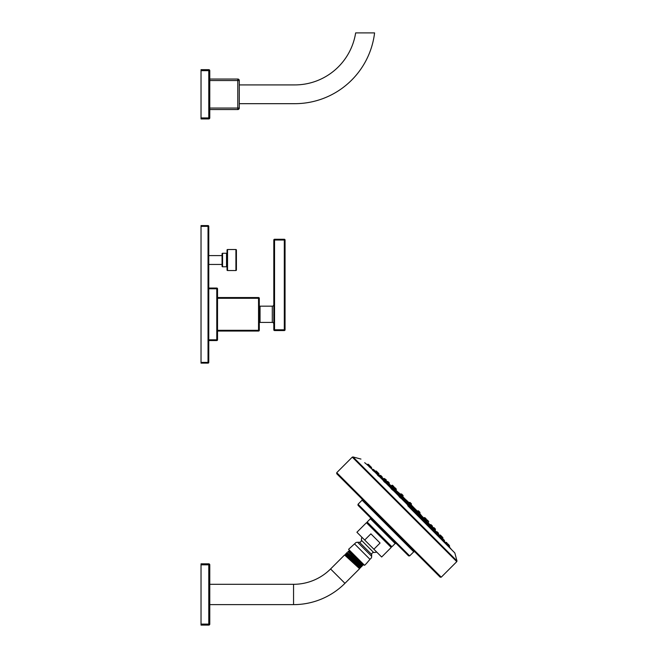 <?xml version="1.0" encoding="UTF-8"?>
<svg xmlns="http://www.w3.org/2000/svg" width="658" height="658" viewBox="0 0 658 658"><rect width="100%" height="100%" fill="white"/><g stroke="black" fill="none" stroke-linecap="round" stroke-linejoin="round"><path stroke-width="0.99" d="M208.027 225.587A0.748 0.748 0 0 1 208.775 226.344L208.775 362.385L201.027 362.385L201.027 225.587L208.027 225.587L208.027 226.344L201.027 226.344M208.775 226.344L208.027 226.344L208.027 363.134L201.027 363.134L201.027 362.385M208.775 362.385A0.748 0.748 0 0 1 208.027 363.134M217.527 288.788A0.748 0.748 0 0 0 216.778 288.039L216.778 288.788L217.527 288.788L217.527 339.808A0.748 0.748 0 0 1 216.778 340.556L208.775 340.556M216.778 288.039L208.775 288.039L216.778 288.039M217.527 339.808L208.775 339.808M258.545 331.048L258.545 330.3L259.293 330.3A0.748 0.748 0 0 1 258.545 331.048L217.527 331.048M258.545 297.539A0.748 0.748 0 0 1 259.293 298.288L258.545 298.288L258.545 297.539L217.527 297.539M259.293 298.288L259.293 330.3M260.042 320.833L259.293 320.833M260.042 307.755L259.293 307.755M273.802 323.925A1.497 1.497 180 0 0 272.297 322.42L260.042 322.42L260.042 306.167L272.297 306.167A1.497 1.497 0 0 0 273.802 304.67M273.794 311.982L273.786 312.945M273.777 314.368L273.786 315.585M273.802 329.798A0.748 0.748 0 0 0 274.55 330.555L274.55 329.798L273.802 329.798L273.802 316.959L274.55 316.959L274.55 239.273A0.748 0.748 0 0 0 273.802 240.022L284.305 240.022L284.305 330.555L274.55 330.555M273.802 316.959L273.802 311.637L274.55 311.637M273.802 311.637L273.802 240.022M284.305 239.273L284.305 240.022L285.054 240.022A0.748 0.748 0 0 0 284.305 239.273L274.55 239.273M284.305 330.555A0.748 0.748 0 0 0 285.054 329.798L274.55 329.798L274.55 316.959M285.054 240.022L285.054 329.798M222.059 264.45L208.775 264.45M222.059 255.6L208.775 255.6M222.059 253.774L222.059 266.276A0.502 0.502 0 0 0 222.56 266.778L226.533 266.778L226.533 253.272L222.56 253.272A0.502 0.502 0 0 0 222.059 253.774M227.035 267.28A0.502 0.502 0 0 0 226.533 266.778M227.035 252.771A0.502 0.502 0 0 1 226.533 253.272M235.918 249.522L227.536 249.522A0.502 0.502 0 0 0 227.035 250.024L227.035 270.027A0.502 0.502 0 0 0 227.536 270.528L235.918 270.528A0.502 0.502 0 0 0 236.411 270.027L236.411 250.024A0.502 0.502 0 0 0 235.918 249.522L235.918 270.528M239.29 80.539A1.497 1.497 0 0 0 237.785 79.042L237.785 80.539L239.29 80.539L239.29 108.052A1.497 1.497 0 0 1 237.785 109.549L209.779 109.549M239.29 108.052L237.785 108.052L237.785 109.549M208.775 69.666A1.003 1.003 0 0 1 209.779 70.661L209.779 117.93A1.003 1.003 0 0 1 208.775 118.925L201.027 118.925L201.027 69.666L208.775 69.666L208.775 118.925L201.027 118.925M209.779 70.661L201.027 70.661M209.779 117.93L201.027 117.93M237.785 79.042L209.779 79.042M239.29 103.676L294.809 103.676A80.35 80.35 0 0 0 374.583 32.9L355.649 32.9A61.597 61.597 0 0 1 294.809 84.915L239.29 84.915M294.809 103.676A80.35 80.35 0 0 0 374.583 32.9M393.871 490.029C395.359 491.378 395.368 491.37 393.92 489.98C395.368 491.37 395.359 491.378 393.871 490.029L393.492 489.667M391.576 487.685C390.095 486.32 390.095 486.32 391.576 487.685C390.095 486.32 390.095 486.32 391.576 487.685L391.576 487.685M423.892 520.042C422.535 518.562 422.551 518.545 423.933 520.001C422.551 518.545 422.535 518.562 423.892 520.042L424.245 520.429M426.236 522.345C427.593 523.817 427.593 523.817 426.236 522.345C427.593 523.817 427.593 523.817 426.236 522.345L427.971 524.229M411.036 504.908L411.201 503.6M417.304 511.093L411.094 504.875L417.633 511.472M417.443 511.266L417.945 510.838L417.468 511.291M409.605 502.498L409.013 502.876M402.474 496.321L403.083 495.976L402.778 495.178M410.312 502.72L411.48 503.888M425.792 520.207L426.335 519.581L424.352 517.599L423.801 518.068L424.237 518.504M426.828 521.144L427.116 521.457C428.399 522.847 428.399 522.847 427.116 521.457C428.399 522.847 428.399 522.847 427.116 521.457M410.781 505.138L411.324 504.571L411.02 503.781M419.681 513.594L423.678 518.101L419.278 513.701L419.993 513.24L419.689 512.442M423.81 518.076L424.797 519.178M427.47 520.223L428.35 521.111M425.142 517.904L426.03 518.784M394.742 489.124L395.845 490.111L396.017 488.771M392.456 486.797C391.074 485.522 391.074 485.522 392.456 486.797C391.074 485.522 391.074 485.522 392.456 486.797L392.777 487.093M402.178 496.477L402.663 495.91L400.681 493.928L400.22 494.635L395.359 489.692M411.324 504.571L409.342 502.589L408.783 503.14M395.417 489.675L395.845 490.111L395.417 489.675M410.14 502.893L411.308 504.061M401.47 494.232L402.359 495.112M395.129 487.891L396.297 489.059M392.81 485.563L393.69 486.451M424.476 519.45L419.023 513.997M433.013 527.987L433.959 529.065C435.218 530.463 435.226 530.455 433.984 529.048C435.226 530.455 435.218 530.463 433.959 529.065L433.013 527.987M433.129 528.103L433.984 529.048C435.226 530.455 435.218 530.463 433.959 529.065M434.576 529.715L434.946 530.151L435.44 529.575L435.135 528.777M426.771 521.202L431.039 526.063C432.281 527.477 432.257 527.494 430.982 526.129L426.697 521.671M410.386 505.5L410.88 505.015L410.584 504.225M418.784 513.956L419.409 513.544L419.105 512.746M426.433 521.597L426.91 521.046L424.928 519.063L424.698 519.795M434.247 527.889L435.423 529.065M386.74 481.927L387.307 481.442L389.289 483.424L388.894 483.877L387.792 482.939C386.419 481.656 386.443 481.64 387.85 482.882L392.711 487.142M385.942 480.916L386.328 480.463L384.346 478.481L383.811 479.008M384.848 479.953C383.45 478.695 383.458 478.687 384.872 479.937C383.458 478.695 383.458 478.695 384.848 479.953L385.925 480.899M394.126 489.223L394.858 488.984L394.553 488.195M399.924 494.898L394.471 489.437M401.931 496.979L402.359 496.486L400.377 494.503L399.957 495.137L416.785 511.998M410.88 505.015L408.898 503.033L408.412 503.535M409.695 503.337L410.863 504.505M401.166 494.808L402.054 495.696M393.665 487.307L394.841 488.475M388.105 481.746L388.985 482.627M384.346 478.481L386.024 479.666M436.18 532.182L437.126 533.153C438.335 534.584 438.31 534.609 437.052 533.227C438.31 534.617 438.335 534.584 437.126 533.153M439.396 535.349L440.317 536.459C441.559 537.866 441.576 537.857 440.358 536.418C441.576 537.857 441.559 537.866 440.317 536.459L439.396 535.349M441.37 537.454L441.444 537.545C442.678 538.976 442.678 538.976 441.444 537.545C442.678 538.976 442.678 538.976 441.444 537.545M439.486 535.431L440.358 536.418M436.131 532.108L436.55 531.746L438.532 533.728L438.228 532.931M409.819 505.986L410.353 505.55L410.049 504.752M418.159 514.367L418.776 513.964L416.794 511.982L416.341 512.442M426.137 522.345L426.623 521.819L424.64 519.836L424.311 520.42M431.163 527.116L431.862 528.07M436.213 532.158L437.052 533.227M440.597 535.299L441.477 536.18M442.143 536.846L442.587 537.29M384.617 480.562L381.78 477.766M381.755 477.708L380.694 476.869C379.304 475.602 379.329 475.578 380.768 476.795C379.329 475.578 379.304 475.602 380.694 476.869L381.599 477.544M378.572 474.517L377.462 473.604C376.047 472.354 376.063 472.345 377.503 473.563L378.482 474.434M377.462 473.604C376.047 472.354 376.063 472.345 377.503 473.563C376.063 472.345 376.047 472.354 377.462 473.604C376.047 472.354 376.063 472.345 377.503 473.563M376.368 472.469C374.945 471.243 374.945 471.243 376.368 472.469C374.945 471.243 374.945 471.243 376.368 472.469L376.458 472.551M387.34 482.553L392.094 487.307L391.576 487.775M393.5 489.61L394.084 489.281L393.78 488.483M394.076 489.289L399.941 495.153L399.546 495.762L393.468 489.733M401.479 497.58L401.627 496.329M409.169 503.872L410.337 505.04M400.747 495.449L401.915 496.617M392.9 487.603L394.068 488.771M386.156 480.858L387.044 481.746M380.99 475.693L381.87 476.573M377.733 472.436L378.621 473.324M376.631 471.334L377.067 471.77M408.363 505.558C406.973 504.291 406.907 504.357 408.166 505.747C409.556 507.005 409.621 506.94 408.363 505.558M399.825 497.399C401.24 498.632 401.298 498.575 400.015 497.209C398.6 495.976 398.534 496.033 399.825 497.399M391.847 489.412C393.278 490.621 393.336 490.564 392.028 489.239C390.589 488.022 390.531 488.08 391.847 489.412M384.593 482.133C386.04 483.334 386.09 483.276 384.749 481.977C383.293 480.776 383.244 480.825 384.593 482.133M378.366 475.882C379.822 477.066 379.863 477.025 378.498 475.759C377.034 474.566 376.993 474.607 378.366 475.882C376.993 474.607 377.034 474.566 378.498 475.759C379.863 477.025 379.822 477.066 378.366 475.882C379.822 477.066 379.863 477.025 378.498 475.759C379.863 477.025 379.822 477.066 378.366 475.882C379.822 477.066 379.863 477.025 378.498 475.759M373.456 470.939C374.912 472.115 374.945 472.082 373.547 470.84C372.083 469.647 372.05 469.68 373.456 470.939C374.912 472.115 374.945 472.082 373.547 470.84C374.945 472.082 374.912 472.115 373.456 470.939M370.059 467.501C371.515 468.685 371.531 468.669 370.117 467.443C368.644 466.251 368.628 466.275 370.059 467.501C368.628 466.267 368.644 466.251 370.117 467.443C371.531 468.669 371.515 468.685 370.059 467.501C368.628 466.267 368.644 466.251 370.117 467.443C371.531 468.669 371.515 468.685 370.059 467.501C371.515 468.685 371.531 468.669 370.117 467.443M368.332 465.741C369.78 466.933 369.788 466.925 368.357 465.716C366.893 464.515 366.884 464.523 368.332 465.741C366.884 464.523 366.893 464.515 368.357 465.716C369.788 466.925 369.78 466.933 368.332 465.741C366.884 464.523 366.893 464.515 368.357 465.716C369.788 466.925 369.78 466.933 368.332 465.741C366.884 464.523 366.893 464.515 368.357 465.716M367.213 464.795L367.83 464.26L371.252 467.196M372.576 469.771L371.145 468.373M377.511 474.706L374.591 471.827L374.665 470.61M442.982 540.465C444.232 541.871 444.265 541.838 443.081 540.366C441.831 538.976 441.798 539.009 442.982 540.465M438.031 535.546C439.314 536.928 439.355 536.879 438.162 535.423C436.887 534.049 436.846 534.09 438.031 535.546M431.78 529.328C433.087 530.669 433.137 530.619 431.936 529.172C430.636 527.831 430.587 527.88 431.78 529.328M424.5 522.065C425.841 523.381 425.899 523.324 424.681 521.893C423.349 520.577 423.291 520.634 424.5 522.065M416.514 514.095C417.879 515.379 417.945 515.313 416.703 513.906C415.346 512.615 415.28 512.681 416.514 514.095M443.977 541.518L444.495 540.925L444.191 540.136M439.215 536.402L442.127 539.33M447.382 544.956L447.909 544.339L449.653 546.091L448.468 544.405M446.469 543.796C447.662 545.268 447.646 545.293 446.412 543.862C445.227 542.398 445.252 542.381 446.469 543.796C445.252 542.381 445.227 542.406 446.412 543.862C445.227 542.398 445.252 542.381 446.469 543.796C447.662 545.268 447.646 545.293 446.412 543.862M446.724 542.661L447.909 544.339L444.15 541.337M448.197 545.564C449.398 547.028 449.389 547.037 448.18 545.581C449.398 547.028 449.389 547.037 448.18 545.581C446.988 544.133 446.996 544.125 448.197 545.564C446.988 544.133 446.996 544.125 448.197 545.564C446.988 544.133 446.996 544.125 448.197 545.564C449.389 547.037 449.398 547.028 448.197 545.564C446.996 544.125 446.988 544.133 448.18 545.581M407.96 505.953L454.843 552.95L408.166 505.747M388.459 525.462L440.186 577.181L441.247 577.181L336.731 472.674L336.731 473.735L388.459 525.462M409.663 555.895L358.026 504.258L358.026 505.319L408.602 555.895L409.663 555.895L413.742 551.807L362.106 500.17L362.106 499.109M391.197 546.765L367.148 522.715L366.44 522.715L378.819 535.094L391.197 547.472L391.197 546.765L391.905 546.765L367.148 522.008L367.148 522.715M366.44 522.715L356.907 532.248L364.696 540.037L370.882 533.844L380.069 543.031L373.884 549.224L364.696 540.037M391.197 547.472L381.665 557.005L373.884 549.224M376.746 552.087A12.231 12.231 0 0 1 373.662 552.481A1.999 1.999 0 0 0 371.655 554.48L371.655 556.314L357.598 542.258L359.433 542.258L371.655 554.48M361.826 537.167A12.231 12.231 0 0 0 361.431 540.259A1.999 1.999 0 0 1 359.433 542.258M370.446 558.856L371.367 557.935A4.705 4.705 -45 0 0 371.655 556.314M357.598 542.258A4.705 4.705 135 0 0 355.986 542.546L348.576 549.331L364.581 565.337L366.481 563.437L369.969 559.333L354.588 543.944M352.606 553.362L361.653 562.409L349.406 551.157L349.201 550.351L352.606 553.362M348.304 551.248L347.918 551.634L362.928 565.362L363.298 564.975L348.304 551.248L349.406 551.141M363.298 564.975L363.076 564.161L349.11 551.453M361.842 565.452L362.048 566.234L347.062 552.49L361.842 565.469L362.928 565.362M345.36 554.233L360.362 567.928L360.806 567.476L345.812 553.732L346.519 553.921L346.634 552.917L361.645 566.645L362.048 566.234M209.779 604.628L293.558 604.628A72.684 72.684 0 0 0 344.948 583.333L359.564 568.726L359.679 567.747L360.362 567.928M346.519 553.921L360.617 566.768L361.645 566.645M362.139 565.156L347.909 551.651M360.913 566.456L346.815 553.6M359.679 567.747L345.524 554.834L345.203 555.146M345.524 554.85L345.812 553.732M209.779 584.304L293.558 584.304A52.36 52.36 0 0 0 330.579 568.973L344.57 554.982L359.383 568.068M359.564 568.709L344.57 554.982M360.617 566.752L360.806 567.476M346.634 552.917L347.062 552.49M208.775 563.832A1.003 1.003 0 0 1 209.779 564.827L209.779 624.097L208.775 624.097L208.775 625.1L201.027 625.1L201.027 563.832L208.775 563.832L208.775 624.097L201.027 624.097M209.779 564.827L201.027 564.827M209.779 624.097A1.003 1.003 0 0 1 208.775 625.1M408.544 504.489L409.432 505.369M443.311 539.247L444.479 540.415M438.376 534.321L439.264 535.201M432.142 528.078L433.022 528.966M424.871 520.815L425.759 521.695M416.892 512.829L417.772 513.717M400.204 496.14L401.084 497.029M392.217 488.162L393.106 489.042M384.955 480.891L385.835 481.779M378.712 474.657L379.6 475.537M373.785 469.722L374.953 470.889M370.372 466.308L371.54 467.476M368.628 464.564L369.508 465.453M417.583 512.286L418.472 513.174M425.438 520.133L426.318 521.021M432.174 526.877L433.054 527.757M437.348 532.042L438.516 533.219M418.225 511.866L419.393 513.034M425.726 519.368L426.606 520.248M431.286 524.928L432.174 525.816M418.801 511.562L419.969 512.73M401.89 494.298L403.058 495.466M418.735 511.143L419.623 512.023M411.143 504.809L414.038 507.82M409.103 502.77L406.093 499.874M208.775 288.788L216.778 288.788L216.778 340.556M217.527 298.288L258.545 298.288L258.545 330.3L217.527 330.3M272.297 322.42L272.297 306.167M222.56 253.272L222.56 266.778M227.536 249.522L227.536 270.528M209.779 80.539L237.785 80.539L237.785 108.052L209.779 108.052M411.02 504.933L417.567 511.488M400.352 494.207L399.118 493.039L400.319 494.232M402.433 496.346L408.988 502.901M417.271 511.694L410.748 505.171L417.271 511.702M423.801 518.068L419.516 513.783L423.818 518.06M417.361 511.62L410.855 505.122M426.129 520.396L426.672 519.919L428.638 521.391M419.269 513.701L424.772 519.195M395.861 490.095L400.146 494.388L395.845 490.111M408.799 503.066L402.293 496.56M394.718 489.149L400.212 494.643M402.219 496.65L408.741 503.173L402.219 496.642M393.706 488.121L394.339 487.586L396.313 489.568M391.378 485.801L392.012 485.259L393.994 487.241L393.525 487.792M416.933 511.908L410.493 505.467M433.005 527.979L433.457 527.593L435.44 529.575M418.751 513.454L424.632 519.845M426.606 521.309L433.342 528.045M433.351 528.563L436.427 531.853M392.242 487.216L388.903 483.877M408.445 503.419L402.005 496.979M383.795 478.95L385.349 480.562M392.324 487.479L392.875 487.01L394.858 488.984M436.147 532.092L433.351 529.303M430.974 526.918L426.269 522.222M424.237 520.182L418.422 514.375M416.382 512.335L410 505.953M440.309 535.012L439.396 535.341L439.799 534.995L442.875 537.578M409.794 506.06L416.201 512.467M418.143 514.408L424.188 520.445M426.129 522.386L431.451 527.716M433.392 529.657L437.685 533.951M439.626 535.892L442.595 538.894M391.699 487.644L386.994 482.947M399.546 495.49L393.731 489.684M407.968 503.913L401.586 497.53M375.027 471.317L378.029 474.286M379.97 476.228L384.264 480.521M386.205 482.462L391.535 487.792M401.454 497.711L407.861 504.118M392.612 487.315L394.084 489.281M384.815 481.031L385.366 480.554L387.323 482.026M379.633 475.866L380.192 475.389L382.158 476.861L381.813 477.782M375.257 471.515L375.833 471.029L378.901 473.604M372.749 469.623L371.276 468.315M374.715 471.704L377.618 474.607L374.69 471.728M379.641 476.631L383.861 480.85M385.884 482.873L391.123 488.113M393.147 490.136L399.11 496.099M401.133 498.122L407.45 504.439M409.473 506.463L415.798 512.788M417.822 514.811L423.777 520.766M425.8 522.789L431.048 528.037L425.775 522.822M433.071 530.06L437.282 534.271M442.184 539.231L439.281 536.328L442.217 539.206M445.598 542.644L444.931 542.019M407.343 504.538L401.035 498.229M398.995 496.19L393.056 490.243M391.017 488.211L385.785 482.98M383.746 480.94L379.551 476.746L379.88 475.824M439.059 536.591L439.569 535.999L432.98 530.167M430.941 528.127L425.71 522.904M423.67 520.865L417.731 514.918M415.691 512.878L409.383 506.578M456.973 560.92L456.784 561.644L352.269 457.137L352.992 456.94L456.973 560.92L454.843 552.95M396.223 543.516L395.162 543.516L370.405 518.759L370.405 517.698M361.431 540.259L373.662 552.481M330.579 568.973L344.948 583.333M293.558 584.304L293.558 604.628M407.236 504.628L407.754 504.184L409.712 505.657M442.094 539.313L442.513 538.943L444.495 540.925M430.891 528.168L431.344 527.782L433.309 529.254M423.604 520.914L424.081 520.511L426.039 521.983M415.609 512.952L416.095 512.533L418.06 514.005M398.871 496.296L399.406 495.836L401.372 497.308M390.868 488.335L391.428 487.858L393.385 489.33M383.581 481.08L384.157 480.587L386.123 482.059M377.33 474.862L377.922 474.352L379.905 476.334M372.387 469.935L372.987 469.417L374.97 471.399M416.942 511.982L417.427 511.562L419.409 513.544M430.036 525.018L430.496 524.623L432.454 526.096M417.443 511.743L418.011 511.258L419.993 513.24M418.455 510.855L417.945 510.838L418.274 511.167M389.684 485.949L391.214 487.159M420.881 514.795L419.705 513.569M409.523 502.416L410.033 502.432M399.118 493.039L395.82 490.243M410.863 505.105L417.369 511.611M423.678 518.101L424.221 518.562M428.111 522.534L428.654 521.901M426.672 519.919L427.182 519.943M426.335 519.581L426.318 519.072M408.807 503.049L402.309 496.543M409.342 502.589L409.852 502.613M400.681 493.928L401.191 493.944L400.681 493.928M402.663 495.91L402.638 495.4M394.339 487.586L394.849 487.603M392.012 485.259L392.522 485.283M393.994 487.241L393.978 486.731M410.518 505.443L416.983 511.899M419.047 513.964L424.509 519.425M426.705 521.63L430.069 524.994M434.963 530.126L435.374 530.587M433.457 527.593L433.967 527.609M408.478 503.395L402.022 496.938M399.949 494.874L394.496 489.412M392.291 487.208L388.927 483.844M408.898 503.033L409.408 503.049M400.377 494.503L400.887 494.528M402.359 496.486L402.334 495.976M392.875 487.01L393.385 487.027M387.307 481.442L387.817 481.459M389.289 483.424L389.273 482.914M388.286 483.326L387.406 484.214M387.356 482.487L386.476 483.375M386.328 480.463L386.312 479.953L386.328 480.463M384.395 479.526L383.507 480.414M383.326 478.539L382.068 477.494M410.049 505.903L416.44 512.294M418.472 514.326L424.287 520.141M426.318 522.172L431.023 526.877M433.054 528.909L436.196 532.051M438.228 534.082L439.445 535.299M441.296 537.545L441.765 536.467M442.398 538.655L442.892 538.088M440.909 536.106L441.419 536.122M436.55 531.746L437.06 531.763L436.55 531.746M379.839 475.693L378.613 474.476M408.018 503.872L401.627 497.481M399.595 495.449L393.78 489.634M391.749 487.603L387.036 482.89M385.004 480.858L381.87 477.724M408.881 503.584L407.886 503.987M399.949 495.145L400.459 495.161M386.978 482.964L387.348 482.536M385.366 480.554L385.876 480.579M380.192 475.389L380.702 475.405M378.572 474.525L378.926 474.114M376.376 472.625L377.453 472.156M375.833 471.029L376.343 471.046M372.428 469.417L371.893 468.99M407.425 504.464L401.1 498.147M399.077 496.124L393.122 490.169M391.091 488.137L385.851 482.898M383.828 480.875L379.617 476.663M367.238 464.77L364.68 462.673M451.24 549.241L449.143 546.683M352.992 456.94L360.971 459.078M352.269 457.137L336.731 472.674M456.784 561.644L441.247 577.181M413.742 551.807L414.803 551.807M358.026 504.258L362.106 500.17M370.405 518.759L367.148 522.008M395.162 543.516L391.905 546.765M409.292 506.676L409.737 506.166M407.754 504.184L408.264 504.201M409.449 506.495L415.766 512.812M417.797 514.844L423.752 520.791M433.046 530.093L437.249 534.296M442.513 538.943L443.023 538.968M437.586 534.016L438.096 534.033M439.569 535.999L439.544 535.489L439.569 535.999M432.832 530.332L433.326 529.764M431.344 527.782L431.854 527.798M425.586 523.044L426.063 522.493M424.081 520.511L424.591 520.527M417.616 515.05L418.077 514.515M416.095 512.533L416.604 512.549M449.126 546.708L449.653 546.091M447.67 544.108L448.18 544.125M445.927 542.356L446.437 542.381M400.961 498.312L401.388 497.818M399.406 495.836L399.916 495.852M392.999 490.309L393.41 489.84M391.428 487.858L391.938 487.874M385.752 483.021L386.139 482.569M384.157 480.587L384.667 480.611M377.922 474.352L378.432 474.369M372.987 469.417L373.497 469.442L372.987 469.417M371.202 468.406L371.556 467.986M368.965 466.53L370.084 466.029M367.83 464.26L368.34 464.277M369.812 466.242L369.796 465.732L369.812 466.242M416.794 511.982L417.304 512.006M424.64 519.836L425.15 519.853M431.887 526.589L430.949 526.943M432.89 529.098L433.359 528.555M438.047 534.288L438.532 533.728M417.427 511.562L417.937 511.579M426.91 521.046L426.894 520.536M424.928 519.063L425.438 519.08M431.985 527.181L432.479 526.606M430.496 524.623L431.006 524.648M418.011 511.258L418.521 511.274M424.352 517.599L424.862 517.616M401.1 493.994L401.61 494.01L401.1 493.994M419.927 512.821L419.903 512.311"/></g></svg>

